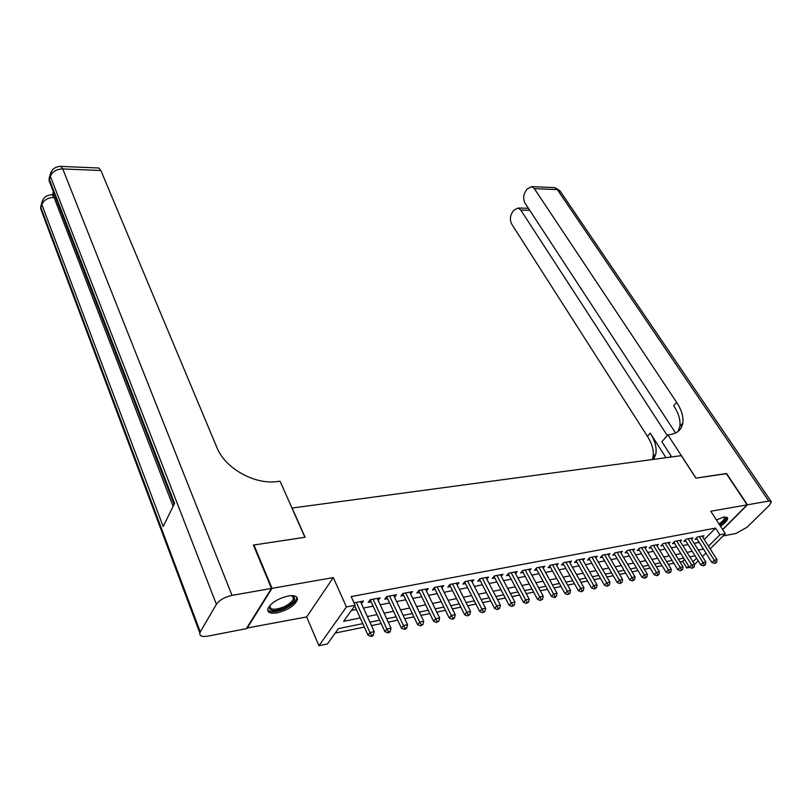 <?xml version="1.0" encoding="UTF-8"?>
<svg xmlns="http://www.w3.org/2000/svg" width="812" height="812" viewBox="0 0 812 812"><rect width="100%" height="100%" fill="white"/><g stroke="black" fill="none" stroke-linecap="round" stroke-linejoin="round"><path stroke-width="1.22" d="M277.247 612.837C287.915 610.045 294.634 605.691 297.395 599.784C297.76 596.323 294.665 595.064 288.098 596.018C277.43 598.748 270.66 603.083 267.777 609.02C267.371 612.613 270.528 613.882 277.247 612.837M720.498 526.267C725.258 522.958 727.664 520.238 727.714 518.107L723.939 516.99L716.397 519.934M362.781 623.636L338.401 628.61L327.439 643.936L318.964 645.733L346.44 606.94L355.108 605.265L343.638 621.302L360.223 617.973M246.686 628.092L306.652 616.937L318.964 645.733M689.621 567.385L686.739 567.994L688.627 566.106M679.999 561.945L682.659 561.396L686.739 567.994M335.204 633.076L364.334 627.067M371.46 625.595L381.173 623.596M388.248 622.134L397.697 620.185M404.731 618.734L413.917 616.836M420.9 615.394L429.842 613.547M436.785 612.116L445.473 610.33M452.375 608.909L460.83 607.163M467.682 605.742L475.913 604.047M482.724 602.646L490.732 600.992M497.492 599.591L505.297 597.987M512.007 596.597L519.599 595.034M526.277 593.653L533.667 592.131M540.295 590.76L547.491 589.279M554.078 587.918L561.072 586.477M567.629 585.127L574.439 583.716M580.945 582.377L587.583 581.006M594.049 579.677L600.504 578.337M606.929 577.017L613.222 575.718M619.607 574.399L625.727 573.14M632.071 571.831L638.039 570.603M644.342 569.293L650.148 568.096M656.421 566.806L662.074 565.639M668.306 564.35L673.808 563.223M253.608 545.583L253.943 544.994L272.02 588.345L246.868 628.559M722.589 529.505L747.141 504.851L710.774 511.245L725.339 533.748L710.175 548.882M253.943 544.994L305.089 537.26L292.137 508.038L681.268 455.654L695.884 478.126L726.253 473.538L747.141 504.851M361.482 603.692L363.461 601.022L354.002 602.839M378.189 600.454L380.117 597.835L370.16 599.743L368.232 602.392L371.145 601.834M394.561 597.236L396.459 594.699L386.695 596.566L384.736 599.205L387.598 598.657M410.649 594.069L412.506 591.623L402.914 593.46L400.945 596.079L403.747 595.541M426.432 590.974L428.269 588.598L418.85 590.405L416.85 593.014L419.611 592.476M441.941 587.929L443.748 585.635L434.491 587.401L432.481 589.999L435.181 589.471M457.176 584.944L458.953 582.722L449.858 584.457L447.828 587.035L450.487 586.518M472.137 582.011L473.883 579.849L464.951 581.565L462.901 584.122L465.509 583.615M486.845 579.129L488.56 577.038L479.78 578.723L477.72 581.26L480.278 580.773M501.298 576.307L502.983 574.277L494.356 575.931L492.275 578.459L494.792 577.971M515.498 573.526L517.163 571.557L508.677 573.181L506.576 575.698L509.063 575.211M529.454 570.795L531.089 568.887L522.766 570.481L520.644 572.978L523.08 572.511M543.187 568.116L544.791 566.258L536.6 567.832L534.469 570.308L536.864 569.851M556.687 565.487L558.27 563.68L550.211 565.223L548.07 567.689L550.424 567.233M569.953 562.899L571.516 561.133L563.589 562.655L561.437 565.101L563.751 564.655M583.016 560.351L584.549 558.636L576.753 560.128L574.581 562.564L576.865 562.127M595.856 557.844L597.368 556.179L589.705 557.651L587.523 560.077L589.766 559.641M608.492 555.388L609.985 553.764L602.433 555.205L600.251 557.621L602.453 557.194M620.926 552.972L622.388 551.378L614.968 552.81L612.766 555.195L614.938 554.779M633.157 550.587L634.608 549.044L627.3 550.445L625.088 552.82L627.229 552.414M645.205 548.242L646.626 546.74L639.44 548.11L637.217 550.485L639.318 550.079M657.06 545.938L658.461 544.466L651.386 545.826L649.153 548.181L651.224 547.775M668.733 543.675L670.113 542.233L663.14 543.573L660.907 545.908L662.947 545.512M680.223 541.442L681.583 540.031L674.721 541.35L672.478 543.675L674.488 543.289M691.54 539.239L692.869 537.869L686.12 539.168L683.866 541.482L685.846 541.096M682.659 561.396L684.526 559.498M704.248 539.544L715.555 528.104L351.18 596.597L355.108 605.265M351.413 610.431L356.377 609.457M363.471 608.066L373.144 606.178M380.199 604.798L389.618 602.951M396.621 601.58L405.777 599.794M412.74 598.434L421.651 596.688M428.563 595.328L437.242 593.633M444.113 592.293L452.548 590.639M459.379 589.309L467.59 587.695M474.381 586.376L482.369 584.802M489.108 583.493L496.893 581.971M503.592 580.651L511.164 579.169M517.823 577.87L525.191 576.429M531.809 575.129L538.985 573.729M545.562 572.44L552.556 571.08M559.082 569.801L565.893 568.471M572.379 567.192L579.007 565.903M585.462 564.634L591.907 563.376M598.322 562.117L604.605 560.889M610.979 559.641L617.1 558.453M623.433 557.205L629.391 556.047M635.684 554.809L641.49 553.682M647.743 552.454L653.396 551.348M659.618 550.13L665.119 549.054M671.301 547.846L676.66 546.801M682.811 545.593L688.018 544.578M694.138 543.38L699.213 542.386M702.674 537.077L703.994 535.737L697.346 537.016L695.092 539.31L697.041 538.935M306.652 616.937L333.275 577.576L272.02 588.345M333.275 577.576L346.44 606.94M715.555 528.104L719.868 534.803L725.339 533.748M695.031 555.784L689.814 556.849M683.663 558.098L678.304 559.194M672.113 560.463L666.611 561.589M660.379 562.858L654.726 564.015M648.463 565.294L642.657 566.471M636.354 567.761L630.396 568.979M624.052 570.278L617.922 571.526M611.548 572.836L605.255 574.114M598.83 575.424L592.374 576.743M585.909 578.063L579.281 579.423M572.775 580.753L565.964 582.143M559.417 583.473L552.414 584.904M545.826 586.254L538.64 587.715M532.012 589.076L524.623 590.578M517.954 591.948L510.372 593.491M503.653 594.861L495.858 596.455M489.108 597.835L481.09 599.469M474.299 600.86L466.068 602.545M459.216 603.935L450.761 605.671M443.87 607.072L435.181 608.848M428.249 610.269L419.317 612.086M412.334 613.517L403.148 615.394M396.124 616.826L386.685 618.754M379.61 620.195L369.907 622.185M692.91 561.813L696.534 558.179M705.973 553.073L702.451 556.585M698.198 560.828L694.504 564.523M708.48 546.212L719.868 534.803M367.339 616.541L377.032 614.593M384.096 613.182L393.526 611.284M400.539 609.873L409.715 608.036M416.688 606.635L425.61 604.838M432.542 603.448L441.22 601.702M448.102 600.322L456.557 598.627M463.398 597.256L471.62 595.602M478.41 594.242L486.418 592.628M493.168 591.278L500.953 589.715M507.662 588.365L515.244 586.843M521.913 585.503L529.292 584.021M535.91 582.691L543.096 581.25M549.683 579.93L556.677 578.52M563.213 577.21L570.024 575.84M576.52 574.541L583.158 573.211M589.613 571.912L596.069 570.613M602.484 569.324L608.777 568.065M615.151 566.786L621.271 565.558M627.615 564.279L633.573 563.081M639.876 561.823L645.682 560.656M651.945 559.397L657.588 558.26M663.82 557.012L669.321 555.905M675.513 554.667L680.862 553.591M687.023 552.353L692.24 551.307M698.35 550.079L703.436 549.054M360.589 601.57L361.543 603.681M696.422 537.96L711.941 562.523L714.255 560.25L699.294 536.641M715.524 562.543L714.59 563.447L716.631 562.31L715.524 562.543L714.255 560.25L717.026 559.671L702.065 536.103M711.941 562.523L714.59 563.447M716.631 562.31L717.026 559.671M724.608 516.889C726.73 518.157 725.055 520.796 719.564 524.826M719.016 523.984C722.66 521.395 724.497 519.274 724.507 517.63L724.121 516.96M719.828 525.232C724.548 521.954 726.933 519.244 726.973 517.122L726.973 517.122M292.036 595.653C297.233 598.414 294.543 602.616 283.987 608.259C272.923 612.116 268.224 611.182 269.888 605.468M269.96 605.397L269.807 605.884C270.081 609.913 274.639 610.299 283.479 607.031C289.163 604.382 292.513 601.54 293.518 598.505L291.934 595.653M267.666 610.025C270.467 612.654 275.999 612.319 284.261 609.02C291.315 605.732 295.466 602.21 296.715 598.444L296.756 597.135M726.364 473.7L695.996 478.116L667.87 434.877L669.697 434.653C677.218 433.557 681.583 429.71 682.801 423.093C683.643 416.84 681.593 409.928 676.629 402.346L534.337 188.648L531.738 186.628L527.008 189.094L525.191 191.977C523.182 195.834 523.151 199.59 525.09 203.233L675.574 432.989M671.199 456.192L669.159 457.288M671.686 456.943L661.881 441.738L667.87 434.877M723.116 535.961L735.976 533.464L747.131 527.191L769.299 505.368L771.38 501.826L768.751 501.055L747.446 504.8L726.557 473.487M722.69 529.657L747.446 504.8M667.302 435.526L520.766 210.054L518.127 207.994L513.641 210.349L511.875 213.15C509.926 216.905 509.895 220.6 511.783 224.224L647.468 436.369C652.178 443.87 654.036 450.761 653.041 457.034L652.361 459.551M653.64 459.379L655.863 453.817C656.847 447.544 654.969 440.652 650.229 433.141L666.013 457.714M678.061 431.426L679.827 426.473C680.689 420.23 678.649 413.318 673.716 405.736L676.629 402.346M53.419 191.926L52.557 194.758M52.892 195.337L54.526 194.789M271.472 588.436L253.395 545.075L304.916 537.28L280.069 481.201L277.156 481.557C254.44 484.835 224.965 468.23 216.895 447.513L100.881 170.52L62.757 168.926L232.009 595.369L271.472 588.436L246.33 628.661L207.892 636.131C202.076 637.055 199.397 635.999 199.833 632.984L40.712 208.857L40.935 207.598L200.3 631.919L199.833 632.984M232.009 595.369C224.721 597.033 219.514 599.997 216.388 604.28L200.3 631.919M41.696 203.061L40.935 207.598L41.859 204.522L163.171 526.511L174.61 503.349L49.37 179.432L50.334 176.234C52.354 171.586 56.495 169.15 62.757 168.926L60.859 166.389L59.794 166.379M97.876 167.972L98.902 168.023L100.881 170.52M685.216 540.092L700.736 564.888L703.04 562.604L688.099 538.782M704.329 564.908L703.405 565.822L705.455 564.675L704.329 564.908L703.04 562.604L705.861 562.016L690.91 538.244M700.736 564.888L703.405 565.822M705.455 564.675L705.861 562.016M673.848 542.254L689.358 567.294L691.662 565L676.721 540.965M692.961 567.324L692.037 568.238L694.098 567.081L692.961 567.324L691.662 565L694.524 564.391L679.583 540.416M689.358 567.294L692.037 568.238M694.098 567.081L694.524 564.391M662.298 544.456L677.807 569.74L680.091 567.426L665.18 543.177M681.41 569.77L680.486 570.694L682.567 569.516L681.41 569.77L680.091 567.426L683.004 566.817L668.083 542.619M677.807 569.74L680.486 570.694M682.567 569.516L683.004 566.817M650.564 546.689L666.063 572.216L668.347 569.892L653.457 545.431M669.677 572.247L668.763 573.181L670.854 572.003L669.677 572.247L668.347 569.892L671.301 569.273L656.4 544.862M666.063 572.216L668.763 573.181M670.854 572.003L671.301 569.273M639.44 548.11L638.648 548.953L654.137 574.734L656.411 572.399L641.541 547.714M657.761 574.774L656.847 575.708L658.958 574.52L657.761 574.774L656.411 572.399L659.415 571.77L644.535 547.136M654.137 574.734L656.847 575.708M658.958 574.52L659.415 571.77M627.341 550.434L626.559 551.277L642.018 577.291L644.292 574.947L629.442 550.028M645.641 577.342L644.738 578.276L646.859 577.078L645.641 577.342L644.292 574.947L647.337 574.307L632.477 549.45M642.018 577.291L644.738 578.276M646.859 577.078L647.337 574.307M615.049 552.789L614.268 553.642L629.706 579.9L631.959 577.535L617.14 552.393M633.34 579.951L632.426 580.895L634.578 579.687L633.34 579.951L631.959 577.535L635.065 576.885L620.236 551.795M629.706 579.9L632.426 580.895M634.578 579.687L635.065 576.885M602.565 555.185L601.783 556.037L617.191 582.539L619.434 580.164L604.646 554.789M620.825 582.6L619.921 583.544L622.083 582.336L620.825 582.6L619.434 580.164L622.591 579.504L607.792 554.18M617.191 582.539L619.921 583.544M622.083 582.336L622.591 579.504M589.867 557.621L589.096 558.473L604.463 585.229L606.706 582.833L591.948 557.215M608.107 585.29L607.214 586.244L609.386 585.016L608.107 585.29L606.706 582.833L609.903 582.163L595.135 556.606M604.463 585.229L607.214 586.244M609.386 585.016L609.903 582.163M576.967 560.087L576.195 560.96L591.532 587.959L593.755 585.553L579.037 559.691M595.176 588.03L594.282 588.994L596.485 587.756L595.176 588.03L593.755 585.553L597.013 584.873L582.285 559.072M591.532 587.959L594.282 588.994M596.485 587.756L597.013 584.873M563.853 562.604L563.092 563.477L578.377 590.74L580.59 588.324L565.913 562.208M582.031 590.811L581.148 591.786L583.361 590.537L582.031 590.811L580.59 588.324L583.909 587.624L569.212 561.579M578.377 590.74L581.148 591.786M583.361 590.537L583.909 587.624M550.526 565.162L549.765 566.035L565 593.572L567.212 591.136L552.566 564.766M568.664 593.643L567.781 594.617L570.014 593.359L568.664 593.643L567.212 591.136L570.572 590.425L555.926 564.127M565 593.572L567.781 594.617M570.014 593.359L570.572 590.425M536.965 567.761L536.204 568.644L551.399 596.444L553.591 593.998L538.995 567.375M555.063 596.526L554.19 597.5L555.56 597.216L556.433 596.231L555.063 596.526L553.591 593.998L557.022 593.278L542.416 566.715M551.399 596.444L554.19 597.5M556.433 596.231L557.022 593.278M523.172 570.4L522.42 571.293L537.564 599.368L539.747 596.901L525.202 570.014M541.239 599.459L540.366 600.444L542.629 599.165L541.239 599.459L539.747 596.901L543.228 596.17L528.673 569.354M537.564 599.368L540.366 600.444M542.629 599.165L543.228 596.17M509.154 573.089L508.403 573.982L523.486 602.342L525.648 599.865L511.164 572.704M527.161 602.433L526.298 603.428L528.582 602.139L527.161 602.433L525.648 599.865L529.201 599.114L514.696 572.034M523.486 602.342L526.298 603.428M528.582 602.139L529.201 599.114M494.884 575.83L494.143 576.723L509.165 605.366L511.316 602.869L496.883 575.444M512.839 605.468L511.976 606.462L514.29 605.163L512.839 605.468L511.316 602.869L514.92 602.118L500.476 574.754M509.165 605.366L511.976 606.462M514.29 605.163L514.92 602.118M480.369 578.611L479.628 579.514L494.589 608.442L496.721 605.935L482.358 578.225M498.274 608.553L497.411 609.558L499.735 608.249L498.274 608.553L496.721 605.935L500.395 605.163L486.012 577.525M494.589 608.442L497.411 609.558M499.735 608.249L500.395 605.163M465.601 581.443L464.87 582.346L479.75 611.578L481.871 609.061L467.57 581.067M483.434 611.7L482.592 612.705L484.937 611.385L483.434 611.7L481.871 609.061L485.606 608.269L471.285 580.347M479.75 611.578L482.592 612.705M484.937 611.385L485.606 608.269M450.558 584.325L449.838 585.239L464.647 614.765L466.748 612.238L452.517 583.95M468.341 614.897L467.499 615.912L469.864 614.572L468.341 614.897L466.748 612.238L470.554 611.436L456.303 583.219M464.647 614.765L467.499 615.912M469.864 614.572L470.554 611.436M435.262 587.259L434.542 588.182L449.269 618.013L451.35 615.466L437.201 586.883M452.964 618.155L452.132 619.17L453.675 618.846L454.517 617.82L452.964 618.155L451.35 615.466L455.227 614.654L441.058 586.142M449.269 618.013L452.132 619.17M454.517 617.82L455.227 614.654M419.682 590.243L418.972 591.166L433.618 621.322L435.679 618.764L421.611 589.877M437.303 621.464L436.48 622.489L438.886 621.129L437.303 621.464L435.679 618.764L439.627 617.932L425.529 589.126M433.618 621.322L436.48 622.489M438.886 621.129L439.627 617.932M403.818 593.288L403.117 594.222L417.672 624.692L419.702 622.114L405.726 592.922M421.357 624.844L420.545 625.879L422.971 624.509L421.357 624.844L419.702 622.114L423.732 621.271L409.725 592.151M403.117 594.222L402.752 593.673M417.672 624.692L420.545 625.879M422.971 624.509L423.732 621.271M387.659 596.384L386.969 597.317L401.422 628.123L403.442 625.534L389.547 596.018M405.117 628.285L404.305 629.32L405.949 628.975L406.751 627.94L405.117 628.285L403.442 625.534L407.533 624.672L393.627 595.237M386.969 597.317L386.573 596.729M401.422 628.123L404.305 629.32M406.751 627.94L407.533 624.672M371.206 599.54L370.526 600.484L384.878 631.624L386.867 629.016L373.073 599.185M388.562 631.797L387.771 632.832L389.435 632.477L390.237 631.442L388.562 631.797L386.867 629.016L391.039 628.133L377.225 598.383M370.526 600.484L370.089 599.845M384.878 631.624L387.771 632.832M390.237 631.442L391.039 628.133M354.722 605.803L368.009 635.187L369.978 632.558L356.295 602.402M371.703 635.36L370.911 636.415L372.606 636.05L373.398 635.004L371.703 635.36L369.978 632.558L374.23 631.665L360.518 601.591M368.009 635.187L370.911 636.415M373.398 635.004L374.23 631.665M650.229 433.141L647.468 436.369M768.751 501.055L557.337 189.612L534.337 188.648M529.728 210.318L520.766 210.054M553.307 187.552L554.718 187.613L560.341 191.399L770.964 501.217M216.388 604.28L50.334 176.234L51.389 171.413M55.541 197.407L54.039 197.367L173.118 506.373M54.536 194.819L52.13 194.748C46.233 195.012 42.731 197.986 41.615 203.68L41.859 204.522C43.818 200.036 47.878 197.651 54.039 197.367L52.13 194.748L51.105 194.758M43.188 213.576L40.712 208.857L40.691 206.755L42.934 199.671M51.866 185.877L49.126 180.812L49.116 178.589L49.126 180.812L174.093 504.394M50.141 174.885L49.116 178.589L50.08 175.392C51.257 169.576 54.851 166.572 60.859 166.389L98.902 168.023M724.081 516.97L724.507 517.63M292.411 595.896L293.518 598.505M655.863 453.817L653.041 457.034M679.827 426.473L682.801 423.093M528.409 208.298L518.127 207.994M559.803 190.556L554.718 187.613L531.738 186.628"/></g></svg>
